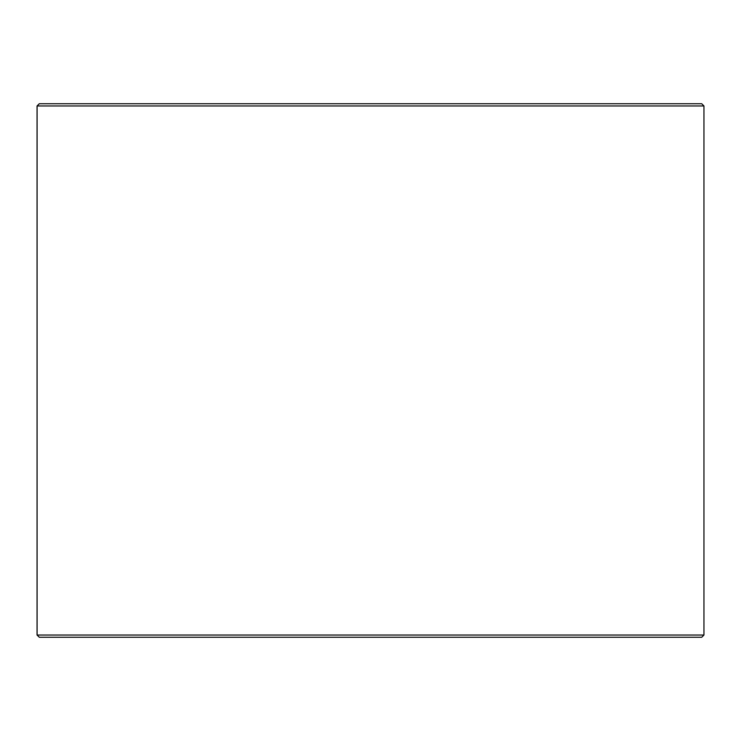 <?xml version="1.0" encoding="UTF-8"?>
<svg xmlns="http://www.w3.org/2000/svg" width="741" height="741" viewBox="0 0 741 741"><rect width="100%" height="100%" fill="white"/><g stroke="black" fill="none" stroke-linecap="round" stroke-linejoin="round"><path stroke-width="1.11" d="M37.096 635.037L39.319 637.26L37.05 635.037L37.05 105.963L39.273 103.74L701.727 103.74L703.95 105.963L37.096 105.963L37.096 635.037L703.95 635.037L703.95 105.963M39.319 103.74L37.096 105.963M39.319 637.26L701.727 637.26L703.95 635.037"/></g></svg>
